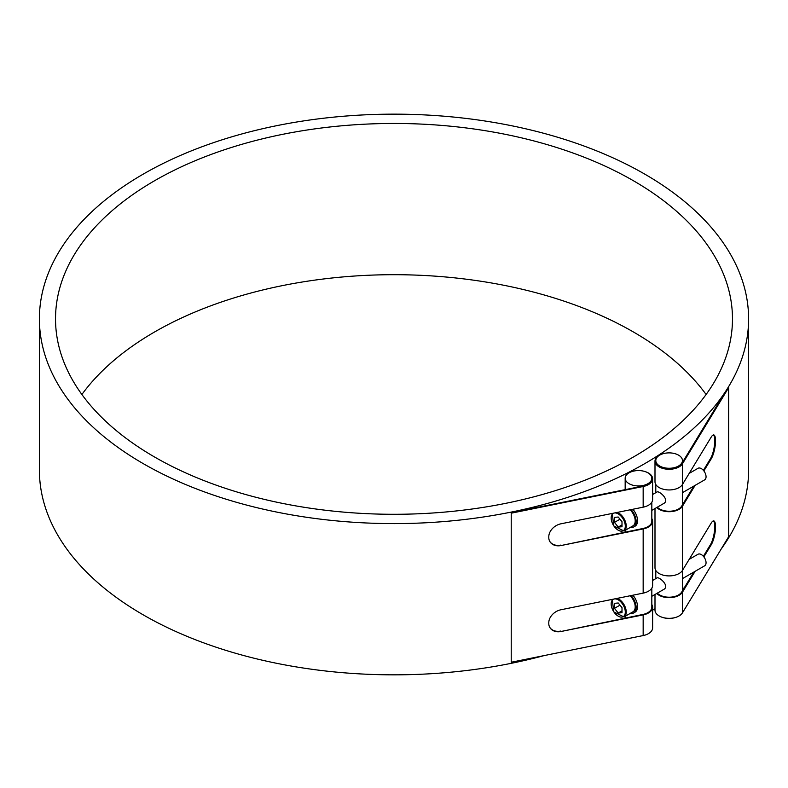 <?xml version="1.0" encoding="UTF-8"?>
<svg xmlns="http://www.w3.org/2000/svg" width="788" height="788" viewBox="0 0 788 788"><rect width="100%" height="100%" fill="white"/><g stroke="black" fill="none" stroke-linecap="round" stroke-linejoin="round"><path stroke-width="1.18" d="M630.124 595.767A10.658 6.156 60 0 1 635.197 606.918A10.658 6.156 60 0 1 632.991 611.803L624.037 616.965A10.658 6.156 -120 0 0 626.243 612.089A10.658 6.156 -120 0 0 617.27 598.368M618.235 613.034L614.463 608.346L614.463 603.322L618.235 602.987L622.008 607.676L622.008 612.7L618.235 613.034L622.008 610.858M614.463 608.346L619.989 605.154M652.622 580.46L656.975 577.949C658.985 576.343 670.273 586.134 663.634 589.493L651.824 596.309M682.447 578.628L704.679 565.794A6.659 3.851 -120 0 0 706.058 562.75A6.659 3.851 -120 0 0 703.142 556.042A6.659 3.851 -120 0 0 698.01 554.26L689.175 559.352M631.07 595.57A11.997 6.925 60 0 1 636.143 607.459A11.997 6.925 60 0 1 633.65 612.956A11.997 6.925 60 0 1 630.242 613.389M632.882 595.206A11.997 6.925 60 0 1 635.069 612.138L633.65 612.956M630.124 509.806A10.658 6.156 60 0 1 635.197 520.966A10.658 6.156 60 0 1 632.991 525.842L624.037 531.014A10.658 6.156 -120 0 0 626.243 526.128A10.658 6.156 -120 0 0 617.27 512.407M618.235 527.073L614.463 522.385L614.463 517.361L618.235 517.026L622.008 521.715L622.008 526.739L618.235 527.073L622.008 524.897M614.463 522.385L619.989 519.203M631.07 509.619A11.997 6.925 60 0 1 636.143 521.508A11.997 6.925 60 0 1 633.65 526.995A11.997 6.925 60 0 1 630.242 527.428M632.882 509.255A11.997 6.925 60 0 1 635.069 526.187L633.65 526.995M652.622 494.509L656.975 491.998C658.985 490.392 670.273 500.173 663.634 503.532L651.824 510.358M682.447 492.677L704.679 479.843A6.659 3.851 -120 0 0 706.058 476.789A6.659 3.851 -120 0 0 703.142 470.081A6.659 3.851 -120 0 0 698.01 468.299L689.175 473.401M641.412 635.916A13.327 7.693 0 0 0 642.9 635.67A13.327 7.693 0 0 0 645.756 634.862M642.9 485.516A13.327 7.693 180 0 1 625.17 478.257A13.327 7.693 180 0 1 629.642 472.505A13.327 7.693 180 0 1 643.954 471.244A13.327 7.693 180 0 1 651.824 478.257A13.327 7.693 180 0 1 642.9 485.516M645.756 471.805A14.125 8.156 180 0 1 652.622 478.799A14.125 8.156 180 0 1 643.166 486.501L511.225 513.185A354.6 204.722 0 0 0 533.417 508.201L642.9 486.068A13.327 7.693 0 0 0 651.824 478.799A13.327 7.693 0 0 0 651.814 478.533M643.166 486.501L643.166 507.176L561.036 523.784A12.992 10.008 148.8 0 0 548.773 536.864L548.773 537.416A12.992 10.008 148.8 0 0 549.925 541.671A12.992 10.008 148.8 0 0 561.036 545.542L642.9 528.502A13.327 7.693 0 0 0 651.824 521.232L651.824 502.183M651.824 518.534A14.125 8.156 180 0 1 652.622 521.232A14.125 8.156 180 0 1 643.166 528.935L643.166 593.128L561.036 609.735A12.992 10.008 148.8 0 0 548.773 622.825L548.773 623.367A12.992 10.008 148.8 0 0 549.925 627.632A12.992 10.008 148.8 0 0 561.036 631.493L642.9 614.453A13.327 7.693 0 0 0 651.824 607.193L651.824 588.134M659.162 455.464A13.327 7.693 180 0 1 673.858 453.386A13.327 7.693 180 0 1 682.447 460.576A13.327 7.693 180 0 1 669.12 468.269A13.327 7.693 180 0 1 655.793 460.576A13.327 7.693 180 0 1 659.162 455.464M655.803 460.852A13.327 7.693 0 0 0 655.793 461.118A13.327 7.693 0 0 0 666.884 468.702A13.327 7.693 0 0 0 681.699 463.669L720.045 400.452A354.6 204.722 0 0 0 728.664 387.637L682.447 463.817A14.125 8.156 180 0 1 666.746 469.165A14.125 8.156 180 0 1 654.995 461.118A14.125 8.156 180 0 1 656.246 457.769A354.6 204.722 0 0 0 657.162 457.188M657.35 507.167A13.327 7.693 0 0 0 670.125 511.225A13.327 7.693 0 0 0 681.699 506.103L693.824 486.107M657.35 593.118A13.327 7.693 0 0 0 670.125 597.186A13.327 7.693 0 0 0 681.699 592.054L693.824 572.058M661.861 617.181A13.327 7.693 0 0 0 676.38 617.181M39.4 318.874A354.6 204.722 180 0 1 394 114.152A354.6 204.722 180 0 1 748.6 318.874A354.6 204.722 180 0 1 533.417 507.117A354.6 204.722 180 0 1 511.225 512.092A354.6 204.722 180 0 1 39.4 318.874L39.4 470.111A354.6 204.722 0 0 0 511.225 663.329A354.6 204.722 0 0 0 544.114 655.596M652.622 610.178A354.6 204.722 0 0 0 654.995 608.71M682.447 589.197A354.6 204.722 0 0 0 684.398 587.602M721.128 549.118A354.6 204.722 0 0 0 748.6 470.111L748.6 318.874M706.107 394.493A338.476 195.414 0 0 0 394 274.697A338.476 195.414 0 0 0 81.893 394.493M154.665 457.06A338.476 195.414 180 0 1 55.524 318.874A338.476 195.414 180 0 1 394 123.46A338.476 195.414 180 0 1 732.476 318.874A338.476 195.414 180 0 1 523.528 499.415A338.476 195.414 180 0 1 154.665 457.06M711.219 458.833A12.992 3.507 101.4 0 0 715.514 441.152L714.755 440.994A12.992 3.507 -78.6 0 1 710.461 458.685L711.219 458.833L703.871 470.938M703.389 470.347L710.461 458.685M695.134 485.349L682.447 506.251A14.125 8.156 180 0 1 670.302 511.678A14.125 8.156 180 0 1 656.759 507.502M711.219 544.794A12.992 3.507 101.4 0 0 715.514 527.103L714.755 526.955A12.992 3.507 -78.6 0 1 710.461 544.636L711.219 544.794L703.871 556.899M703.389 556.298L710.461 544.636M695.134 571.31L682.447 592.212A14.125 8.156 180 0 1 670.302 597.639A14.125 8.156 180 0 1 656.759 593.462M713.396 520.907A12.992 3.507 -78.6 0 1 714.755 526.404L715.514 526.561A12.992 3.507 101.4 0 0 713.79 520.907A12.992 3.507 101.4 0 0 711.219 523.035L682.447 570.443A14.125 8.156 0 0 1 666.746 575.792A14.125 8.156 0 0 1 654.995 567.754L654.995 508.526M715.514 526.561L715.514 527.103M714.755 526.955L714.755 526.404M713.396 434.946A12.992 3.507 -78.6 0 1 714.755 440.453L715.514 440.6A12.992 3.507 101.4 0 0 713.79 434.946A12.992 3.507 101.4 0 0 711.219 437.074L682.447 484.492A14.125 8.156 0 0 1 666.746 489.831A14.125 8.156 0 0 1 654.995 481.793L654.995 461.118M715.514 440.6L715.514 441.152M714.755 440.994L714.755 440.453M654.995 594.477L654.995 610.188A14.125 8.156 0 0 0 666.746 618.225A14.125 8.156 0 0 0 682.447 612.877L728.664 536.707L728.664 387.637M560.77 545.109A12.992 10.008 -31.2 0 1 549.797 541.455M643.166 528.935L561.036 545.542M560.77 631.06A12.992 10.008 -31.2 0 1 549.797 627.406M651.824 604.485A14.125 8.156 180 0 1 652.622 607.193A14.125 8.156 180 0 1 643.166 614.886L561.036 631.493M643.166 593.128A14.125 8.156 0 0 0 652.622 585.435L652.622 521.232M511.225 513.185L511.225 662.245L643.166 635.561A14.125 8.156 0 0 0 652.622 627.869L652.622 607.193M643.166 507.176A14.125 8.156 0 0 0 652.622 499.474L652.622 478.799M614.502 598.919A9.998 5.772 60 0 1 621.673 602.859A9.998 5.772 60 0 1 625.298 612.089A9.998 5.772 60 0 1 615.034 613.438A9.998 5.772 60 0 1 614.059 599.008M614.502 512.968A9.998 5.772 60 0 1 621.673 516.898A9.998 5.772 60 0 1 625.298 526.128A9.998 5.772 60 0 1 615.034 527.477A9.998 5.772 60 0 1 614.059 513.057M682.447 592.212L682.447 612.877M682.447 463.817L682.447 484.492M682.447 506.251L682.447 590.823M643.166 614.886L643.166 635.561M612.335 599.363L613.685 611.852L624.037 616.965M612.335 513.402L613.685 525.891L624.037 531.014M651.824 478.799L651.824 478.257M625.17 618.038L625.17 616.315M625.17 532.087L625.17 530.363M625.17 489.653L625.17 478.257M682.447 504.862L682.447 484.502M682.447 462.428L682.447 460.576M655.793 578.628L655.793 570.453M655.793 492.677L655.793 484.502M655.793 461.118L655.793 460.576"/></g></svg>
